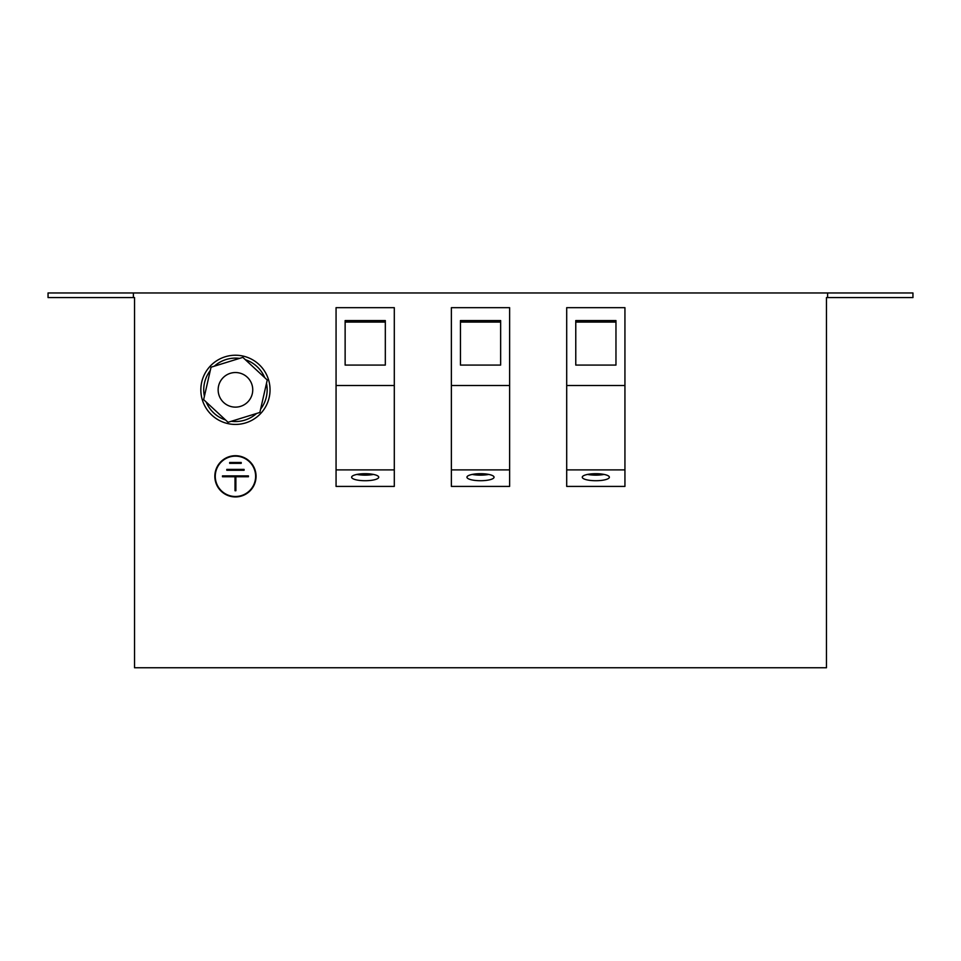 <?xml version="1.0" encoding="UTF-8"?>
<svg xmlns="http://www.w3.org/2000/svg" width="961" height="961" viewBox="0 0 961 961"><rect width="100%" height="100%" fill="white"/><g stroke="black" fill="none" stroke-linecap="round" stroke-linejoin="round"><path stroke-width="1.44" d="M480.5 480.716A13.55 3.508 180 0 0 494.05 477.209A13.55 3.508 180 0 0 480.5 473.701A13.55 3.508 180 0 0 466.95 477.209A13.55 3.508 180 0 0 480.5 480.716M472.259 474.422A13.55 3.508 180 0 0 480.5 475.142A13.55 3.508 180 0 0 488.741 474.422M365.18 480.716A13.55 3.508 180 0 0 378.73 477.209A13.55 3.508 180 0 0 365.18 473.701A13.55 3.508 180 0 0 351.63 477.209A13.55 3.508 180 0 0 365.18 480.716M356.939 474.422A13.55 3.508 180 0 0 365.18 475.142A13.55 3.508 180 0 0 373.421 474.422M595.82 480.716A13.55 3.508 180 0 0 609.37 477.209A13.55 3.508 180 0 0 595.82 473.701A13.55 3.508 180 0 0 582.27 477.209A13.55 3.508 180 0 0 595.82 480.716M587.579 474.422A13.55 3.508 180 0 0 595.82 475.142A13.55 3.508 180 0 0 604.061 474.422M252.743 389.83A17.298 17.298 0 0 1 235.445 407.128A17.298 17.298 0 0 1 218.147 389.83A17.298 17.298 0 0 1 235.445 372.532A17.298 17.298 0 0 1 252.743 389.83M210.267 370.55A31.713 31.713 0 0 0 204.405 396.316M260.623 409.11A31.713 31.713 0 0 0 266.485 383.343M231.337 421.278A31.713 31.713 0 0 0 256.575 413.47M206.159 401.998A31.713 31.713 0 0 0 225.535 419.957M225.547 356.675A34.596 34.596 0 0 1 268.599 379.931A34.596 34.596 0 0 1 245.343 422.984A34.596 34.596 0 0 1 202.291 399.728A34.596 34.596 0 0 1 225.547 356.675M256.058 476.32A20.613 20.613 0 0 0 235.445 455.706A20.613 20.613 0 0 0 214.832 476.32A20.613 20.613 0 0 0 235.445 496.933A20.613 20.613 0 0 0 256.058 476.32M215.264 476.32A20.181 20.181 0 0 0 235.445 496.501A20.181 20.181 0 0 0 255.626 476.32A20.181 20.181 0 0 0 235.445 456.139A20.181 20.181 0 0 0 215.264 476.32M394.298 486.41L336.062 486.41L394.298 486.41L394.298 307.664L336.062 307.664L336.062 385.505L394.298 385.505M133.387 297.574L134.54 297.574L134.54 667.751L826.46 667.751L826.46 297.574L827.613 297.574L827.613 292.961L48.05 292.961L48.05 297.574L133.387 297.574L133.387 292.961M509.618 486.41L451.382 486.41L509.618 486.41L509.618 307.664L451.382 307.664L451.382 385.505L509.618 385.505M624.938 486.41L566.702 486.41L624.938 486.41L624.938 307.664L566.702 307.664L566.702 385.505L624.938 385.505M827.613 297.574L912.95 297.574L912.95 292.961L827.613 292.961M241.211 463.346L241.211 462.481L229.679 462.481L229.679 463.346L241.211 463.346M226.796 469.4L226.796 470.265L244.094 470.265L244.094 469.4L226.796 469.4M235.877 490.735L235.877 476.752L248.418 476.752L248.418 475.887L222.471 475.887L222.471 476.752L235.013 476.752L235.013 490.735L235.877 490.735M228.057 422.287L203.636 399.656L211.036 367.198L242.833 357.372L267.254 380.003L259.854 412.461L228.057 422.287M239.553 358.381A31.713 31.713 0 0 0 214.315 366.189M264.731 377.661A31.713 31.713 0 0 0 245.355 359.702M451.382 486.41L451.382 469.881L509.618 469.881M451.382 469.881L451.382 385.505M460.451 365.084L500.645 365.084L500.645 320.578L460.451 320.578L460.451 365.084L460.451 322.067L500.645 322.067L500.645 365.084M336.062 486.41L336.062 469.881L394.298 469.881M336.062 469.881L336.062 385.505M345.131 365.084L385.325 365.084L385.325 320.578L345.131 320.578L345.131 365.084L345.131 322.067L385.325 322.067L385.325 365.084M566.702 486.41L566.702 469.881L624.938 469.881M566.702 469.881L566.702 385.505M575.771 365.084L615.965 365.084L615.965 320.578L575.771 320.578L575.771 365.084L575.771 322.067L615.965 322.067L615.965 365.084M595.82 667.751L365.18 667.751"/></g></svg>
